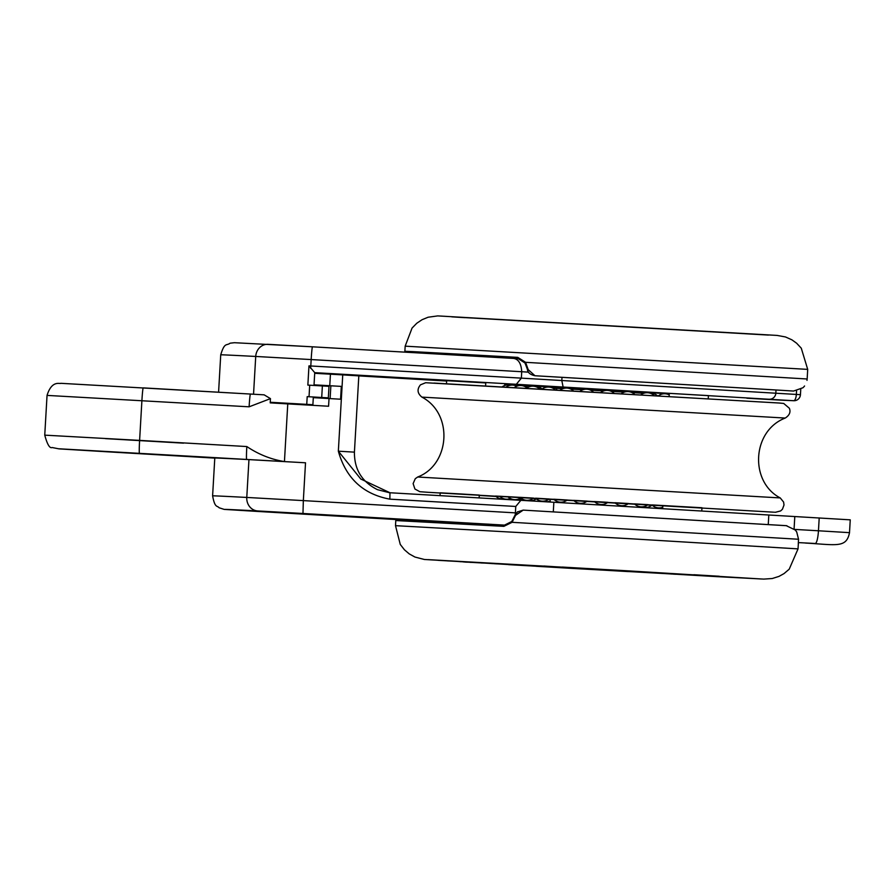 <?xml version="1.0" encoding="UTF-8"?>
<svg xmlns="http://www.w3.org/2000/svg" width="895" height="895" viewBox="0 0 895 895"><rect width="100%" height="100%" fill="white"/><g stroke="black" fill="none" stroke-linecap="round" stroke-linejoin="round"><path stroke-width="1.34" d="M440.027 495.651L440.195 492.821L459.75 493.906L479.295 495.08L479.127 497.911M436.346 560.125L435.507 560.091L436.346 560.125M467.94 562.038L438.226 560.337L468.04 562.049M651.773 505.339L652.41 505.373M606.832 570.339L628.357 571.592L606.642 570.316M673.085 574.109L675.546 574.266M636.58 571.469L623.737 570.719M662.759 507.219A10.192 10.192 0 0 1 651.929 504.914L701.96 507.745L701.781 510.855M697.764 575.049L705.103 575.463L697.764 575.049M693.86 574.78L717.342 576.145L693.86 574.724M659.537 572.822L711.055 575.988M719.334 576.257L717.342 576.123M615.368 570.115L630.36 571.01L615.402 570.126M602.201 569.377L562.284 567.061L602.268 569.377M634.734 571.301L635.651 571.346M448.373 560.952L447.746 560.93M467.279 562.194L464.561 562.026M492.876 563.626L490.986 563.503M482.248 563.033L481.454 562.989M471.184 562.396L470.3 562.362M493.973 563.682L496.938 563.872M462.995 561.892L483.915 563.078L462.995 561.881M460.41 561.702L461.037 561.758M527.334 565.685L508.561 564.655L527.334 565.685M548.467 566.994L536.351 566.3L548.467 566.982M580.933 568.817L557.149 567.497L580.933 568.817M682.012 574.624L682.672 574.635M602.402 570.093L582.074 568.918L602.402 570.093M707.397 576.033L687.282 574.858L707.699 576.067M684.798 574.724L687.282 574.858M717.454 576.604L698.447 575.474L717.454 576.593M719.49 576.615L714.926 576.346L719.49 576.604M723.093 576.928L726.729 577.141L723.093 576.928M749.417 578.304L720.05 576.593L749.607 578.304M712.588 576.235L740.959 577.901L712.588 576.235M543.869 566.121L557.238 566.882L543.88 566.02M314.716 372.935L321.931 373.383A20.384 20.384 0 0 1 322.111 373.718M314.033 384.839L329.763 385.723L330.434 374.188L314.693 373.304M330.434 374.188A1284.112 3.021 3.3 0 1 342.74 374.893L358.817 375.866L354.42 452.143L338.344 451.181C345.917 478.176 363.09 494.174 389.851 499.164L389.974 492.753L360.808 479.038L338.344 451.181L342.74 374.893M650.822 392.469L558.793 387.155M311.673 514.222L317.311 514.558M284.498 461.585L246.662 459.437A12.843 0.582 -86.7 0 1 246.819 446.549C258.51 454.403 271.051 459.415 284.442 461.574A1284.112 3.021 3.3 0 1 284.498 461.585A1284.112 3.021 3.3 0 1 305.519 462.793L248.955 459.616A385.23 0.906 -176.7 0 0 214.789 458.016L212.607 495.841A385.23 0.906 -176.7 0 1 246.774 497.441A12.843 11.702 93 0 0 257.715 510.944L302.969 513.484A1271.269 2.987 3.3 0 1 493.067 524.459L382.031 518.16A1219.907 2.864 -176.7 0 0 363.594 517.097L317.054 514.547M389.851 499.164A1284.112 3.021 3.3 0 1 515.766 506.458L515.397 512.869A1284.112 3.021 -176.7 0 0 303.338 500.607L302.969 513.484M329.763 385.723A1284.112 3.021 3.3 0 1 341.308 386.394L330.859 385.801A333.869 0.783 -176.7 0 0 314.033 384.895M341.308 386.394L340.57 399.215A1284.112 3.021 -176.7 0 0 329.024 398.543L313.295 397.66M329.024 398.543L328.577 406.24A1284.112 3.021 -176.7 0 0 287.765 403.891L270.212 402.873L270.458 398.633L249.112 406.811A12.843 0.582 -86.7 0 1 250.421 394.046L264.137 394.84L270.458 398.633M515.766 506.458L520.856 500.327L553.848 502.263L553.3 511.828M849.512 532.659L818.455 530.78A12.843 2.472 93.3 0 1 815.255 543.489L805.377 543.041A12.843 2.472 -86.7 0 0 805.377 543.041L805.366 543.041C836.478 544.831 846.435 548.333 849.512 532.659L850.25 519.838L553.848 502.263M815.255 543.489L798.396 542.605M415.067 378.708L324.919 373.685L415.067 378.652M665.656 393.643L651.784 392.782M314 385.454L314.738 372.656L308.965 365.876L307.858 385.107L309.692 385.208L309.032 396.742A1284.112 3.021 3.3 0 1 321.708 397.481L322.379 385.935A1284.112 3.021 -176.7 0 0 309.692 385.208M708.426 395.601L669.326 393.341M651.605 392.648L669.315 393.61L651.605 392.659M557.551 387.233L669.315 393.476L557.563 387.233M485.761 382.926L446.661 380.666M314.727 372.656A1277.691 3.009 3.3 0 1 516.325 384.291L521.36 378.137A1284.112 3.021 -176.7 0 0 314.839 366.212A1284.112 3.021 -176.7 0 0 310.8 365.977L310.688 368.382M516.325 384.291L563.123 387.043L561.803 380.52L521.36 378.137L521.729 371.727L528.676 372.163M563.123 387.043L793.664 400.725A6.422 2.305 -86.6 0 0 796.337 394.438L561.803 380.52L562.015 377.321L534.964 375.743L528.184 369.613L525.589 362.318L517.791 357.373L412.662 351.612L404.876 351.287L405.144 352.16M800.756 389.359L800.443 394.684A6.422 6.422 -93.4 0 1 793.664 400.725L746.922 398.23A6.422 5.482 93.1 0 0 746.945 398.23A6.422 5.482 93.1 0 1 746.9 398.23M504.679 384.369L557.193 387.457L504.679 384.369M270.234 402.47A346.712 0.817 3.3 0 1 311.863 404.652L270.245 402.269M306.75 404.339L307.198 396.642L309.032 396.742M518.865 358.75L513.629 358.425L518.865 358.75M253.542 394.236L255.724 356.456A385.23 0.906 3.3 0 0 220.729 354.823C224.634 341.856 226.435 346.041 230.105 343.188L234.434 342.707L312.467 346.812A12.843 0.571 93.3 0 0 312.467 346.812L268.12 344.329A12.843 11.669 93 0 0 268.052 344.318A12.843 11.669 93 0 0 255.724 356.456L311.169 359.566A1284.112 3.021 3.3 0 1 521.729 371.727C521.214 363.56 518.485 359.119 513.551 358.425A1271.269 2.987 -176.7 0 0 312.478 346.812L513.596 358.425M313.328 397.067A334.506 0.783 3.3 0 1 327.223 397.816L328.342 397.872L329.002 386.338L322.379 385.935M328.342 397.872L321.708 397.481M312.892 404.708L313.328 397.011L307.198 396.642M514.334 517.086L514.849 515.464A3.2 2.942 -41.9 0 1 515.151 515.072L517.578 511.761M515.151 515.072A11.378 6.668 -86.6 0 0 515.397 512.869L516.426 512.924M493.067 524.459L504.534 525.108A1.287 0.593 93.2 0 0 503.863 526.35L395.791 520.543C399.852 518.44 388.475 519.279 412.159 520.017L504.534 525.108L511.761 521.539L514.849 515.464A1.287 0.604 23.7 0 1 515.52 515.375L523.195 510.116L786.862 525.723M671.955 574.042L670.892 573.975M690.369 575.037L688.669 574.937M703.358 575.821L705.193 575.899M592.02 569.522L598.363 569.858L592.02 569.522M514.502 564.991L529.572 565.853L514.502 564.98M469.472 562.183L458.799 561.557L469.707 562.183M694.072 574.78L705.831 575.463L694.072 574.735M705.831 575.463L704.835 575.384M576.962 567.933L587.937 568.56L576.962 567.911M798.541 539.204A1.287 0.761 -177.7 0 1 798.541 539.226L798.284 543.757M795.297 530.03L796.718 531.988L798.541 539.249A1.287 0.761 -177.7 0 1 798.541 539.249L512.085 522.311L515.52 515.375M517.299 511.996L523.161 510.116L786.257 525.667L795.297 530.041A12.877 12.743 -87.4 0 1 796.718 531.999M504.534 525.108L511.593 521.584L512.085 522.311L503.863 526.35M804.571 385.98A12.877 12.687 -87.6 0 1 802.938 387.759L793.529 391.059L777.341 390.063A1.287 1.264 94.2 0 1 777.307 390.063L534.964 375.743L777.33 390.063M513.741 358.436L518.272 358.694L525.141 363.057L525.589 362.318L807.156 378.988L807.704 369.378L405.166 346.164L412.058 328.073L416.813 323.218L422.048 319.716L428.101 317.233L437.711 315.901L777.151 335.424L785.486 336.956L791.918 339.843L796.628 343.221L801.271 348.177L807.704 369.378M527.547 368.863A1.287 0.604 -16.3 0 0 527.401 369.288A1.287 0.604 -16.3 0 0 528.184 369.613M550.358 499.41L548.669 499.32M535.993 498.56L533.219 498.392M504.31 498.907A10.192 10.192 0 0 1 495.573 496.054L499.611 496.277M507.901 496.703L499.578 496.244A10.192 10.192 0 0 0 510.43 498.526M520.107 497.374L507.868 496.669A10.192 10.192 0 0 0 520.722 497.933M520.331 497.351L520.073 497.34A10.192 10.192 0 0 0 533.577 498.112L520.331 497.351M536.407 498.235L535.613 498.202A10.192 10.192 0 0 0 549.116 498.985L536.407 498.235M555.37 499.309L553.748 499.22A10.192 10.192 0 0 0 567.262 500.003L555.37 499.309M576.335 500.495L573.65 500.361A10.192 10.192 0 0 0 587.154 501.133L576.335 500.495M604.338 502.106L594.381 501.547A10.192 10.192 0 0 0 607.884 502.33L604.338 502.106M535.848 498.437L533.454 498.213M553.848 499.32L549.027 499.052L553.86 499.332M573.729 500.439L567.173 500.07L573.74 500.45M587.075 501.2L594.459 501.625L587.075 501.2M628.368 503.605L634.544 503.963L628.379 503.594M647.835 504.758L652.03 505.015L647.846 504.746M652.209 505.194L647.588 504.937L652.231 505.205M550.358 499.343L548.769 499.242L550.358 499.354M550.201 502.05L550.045 499.22L553.927 499.399M567.117 500.115L573.784 500.495M587.019 501.245L594.504 501.67M607.75 502.431L615.089 502.867M628.324 503.639L634.6 504.019M647.477 505.015L651.84 505.283A10.192 10.192 0 0 1 645.72 507.476M646.604 504.579L634.454 503.885A10.192 10.192 0 0 0 647.958 504.657L646.604 504.579M533.342 498.302L535.881 498.459M626.131 503.37L628.48 503.516A10.192 10.192 0 0 1 614.966 502.744L626.131 503.37M642.722 572.33L685.156 574.355M478.791 562.597L619.351 570.999M623.032 570.551L428.056 559.632L566.815 568.101L761.79 579.009L623.032 570.551M465.02 317.669L453.933 316.987M451.818 316.852L768.413 335.077M570.775 389.079L582.925 389.75M590.644 390.186L603.678 390.936M611.375 391.383L624.262 392.133M631.993 392.592L643.695 393.297M651.605 393.8L652.254 394.147M556.679 389.862L556.757 388.34L562.955 388.643M401.43 519.29A12.843 12.843 -70.6 0 0 402.426 519.525M349.229 516.27A12.843 4.43 93.3 0 1 348.11 516.616L396.731 519.38M331.944 515.307A12.843 4.62 93.4 0 1 330.848 515.598A1219.907 2.864 -176.7 0 0 348.11 516.616M305.251 514.01A12.843 12.597 -87.4 0 1 305.106 514.01A12.843 12.597 -87.4 0 1 304.949 513.998L330.848 515.598M309.771 514.222L304.949 513.998M317.188 514.558L322.032 514.782A12.843 12.597 -87.4 0 1 321.887 514.77M305.519 462.793L303.338 500.607L246.774 497.441L248.955 459.616M224.936 509.445L396.351 519.559A1271.269 2.987 3.3 0 1 255.433 511.313A12.843 5.191 -86.6 0 0 255.433 511.313L224.13 509.378A12.843 12.832 -83.1 0 0 224.936 509.445A372.387 0.873 3.3 0 1 257.715 510.944M819.205 517.959L818.455 530.78L794.704 529.404M287.765 403.891L284.442 461.574M139.452 453.262A12.843 0.582 -86.7 0 1 139.609 440.385L44.75 435.149C47.29 444.491 49.751 448.619 52.145 447.522L59.025 448.876L107.053 451.785A12.843 5.381 93.4 0 1 107.053 451.785L204.474 457.513A12.843 5.381 93.4 0 1 204.463 457.502A12.843 5.381 93.4 0 1 204.452 457.502L58.455 448.753L246.662 459.437M246.819 446.549L139.609 440.385L141.902 400.636A12.843 0.582 -86.7 0 1 143.222 387.882L264.137 394.84M214.778 458.117L204.474 457.513L214.778 458.117M249.112 406.811L47.043 395.4C51.888 379.827 59.931 384.201 60.838 383.317L250.421 394.046M92.107 450.711L194.629 456.674L92.107 450.711M105.42 438.628L183.52 443.148M389.974 492.753L520.856 500.327A1277.691 3.009 -176.7 0 0 389.974 492.753L389.403 492.72M312.735 404.697L312.702 405.323M330.859 385.801L330.121 398.611M768.816 514.983L768.268 524.459M794.794 516.549L794.089 528.833M446.639 381.024A1277.691 3.009 3.3 0 1 358.817 375.9L446.639 381.024M669.292 393.912L665.645 393.699L669.292 393.912M769.129 399.237A6.422 6.343 -85.9 0 0 775.831 393.196L776.01 389.974M800.756 389.347L800.443 394.684A6.422 6.422 0 0 1 794.413 400.725L781.111 400.154A6.422 5.997 92.9 0 1 781.066 400.154L746.922 398.23M800.443 394.684L796.337 394.438L796.55 390.88M312.467 346.812A12.843 0.571 93.3 0 0 311.169 359.566L310.8 365.977L308.965 365.876M421.299 520.498L398.846 519.492M630.203 538.734L395.5 525.667L400.266 544.44L404.439 549.798L409.228 553.882L414.956 557.048L424.353 559.476L716.47 576.615L763.793 579.099L772.24 578.528L778.963 576.402L784.031 573.594L789.211 569.198L798.038 548.881L630.203 538.734M518.362 358.694L518.272 358.694A1.287 0.559 -86.8 0 1 517.791 357.373M777.341 390.063L562.015 377.321M428.593 492.339L773.649 512.175M495.975 496.445L479.272 495.45L495.975 496.445M433.952 383.071L780.485 403.108M428.123 492.306L419.833 491.702L414.922 489.017L413.121 483.602L415.258 478.713L417.674 477.013L780.239 497.922C749.484 481.969 751.778 430.942 785.228 418.054L421.903 397.111C417.327 393.341 416.857 389.258 420.471 384.839L425.662 382.724L778.46 402.963L783.707 403.444L789.356 408.254C790.9 412.013 789.524 415.28 785.228 418.054M662.859 505.496L662.68 508.55M446.661 380.621L446.482 383.72M485.761 382.881L485.593 385.857M669.326 393.297L669.147 396.362M708.426 395.556L708.247 398.667M645.709 507.554L645.81 505.966M556.757 388.34L558.972 387.166L609.003 389.963L651.224 392.513L652.265 393.856M322.032 514.782L421.746 520.532M309.95 514.222L304.759 513.987M224.13 509.378L219.085 507.756C217.127 505.306 214.934 508.416 212.607 495.841M47.043 395.4L44.75 435.149M91.771 450.7L194.953 456.651M354.42 452.143C354.286 469.461 361.983 481.969 377.489 489.677L389.526 492.731M220.729 354.823L218.581 392.223M395.791 520.543L395.5 525.667M798.396 542.829L798.038 548.881M518.317 358.694L524.996 363.001L527.401 369.288C527.591 372.499 530.108 374.647 534.964 375.743M404.876 351.287L405.166 346.164M806.999 380.375L807.156 378.988M657.411 395.679A10.192 10.192 0 0 0 652.22 393.431M669.27 394.393A10.192 10.192 0 0 0 667.793 394.292M669.236 394.908A10.192 10.192 0 0 0 658.485 395.735M654.021 395.478A10.192 10.192 0 0 0 640.988 394.717M634.544 394.348A10.192 10.192 0 0 0 621.499 393.587M543.019 501.166A10.192 10.192 0 0 0 550.268 501.01M527.166 500.305A10.192 10.192 0 0 0 536.295 498.828M514.58 499.634A10.192 10.192 0 0 0 522.031 498.862M505.854 499.175A10.192 10.192 0 0 0 511.325 498.94M501.379 498.929A10.192 10.192 0 0 0 504.702 498.996M659.19 507.89A10.192 10.192 0 0 0 662.692 508.427M556.735 388.877A10.192 10.192 0 0 0 551.611 387.625M542.191 389.012A10.192 10.192 0 0 0 535.781 386.662M527.972 387.334A10.192 10.192 0 0 0 523.217 385.89M517.31 386.013A10.192 10.192 0 0 0 514.491 385.353M510.709 385.186A10.192 10.192 0 0 0 510.027 385.074M510.631 385.197A10.192 10.192 0 0 0 502.252 386.785M516.807 386.192A10.192 10.192 0 0 0 506.212 387.009M527.01 387.893A10.192 10.192 0 0 0 514.468 387.468M539.595 388.889A10.192 10.192 0 0 0 526.629 388.161M555.157 389.784A10.192 10.192 0 0 0 542.146 389.034M573.315 390.813A10.192 10.192 0 0 0 560.281 390.075M593.228 391.954A10.192 10.192 0 0 0 580.173 391.204M613.959 393.151A10.192 10.192 0 0 0 600.903 392.402M774.466 512.208L775.227 512.242M775.585 512.242L780.63 510.933L782.42 509.255L784.009 504.993L783.606 502.061L780.239 497.922M417.674 477.013C450.062 464.706 453.642 413.758 421.903 397.111"/></g></svg>
